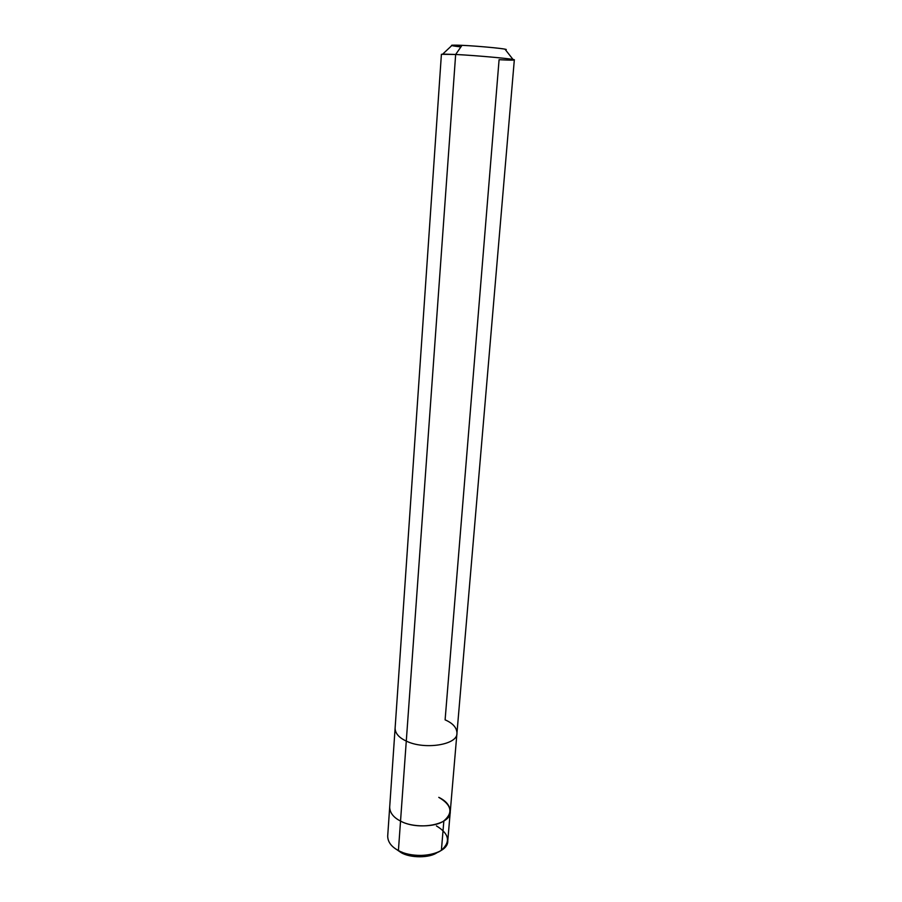 <?xml version="1.0" encoding="UTF-8"?>
<svg xmlns="http://www.w3.org/2000/svg" width="902" height="902" viewBox="0 0 902 902"><rect width="100%" height="100%" fill="white"/><g stroke="black" fill="none" stroke-linecap="round" stroke-linejoin="round"><path stroke-width="1.35" d="M438.767 797.345C451.665 804.934 453.356 812.781 443.852 820.888C435.249 827.427 411.695 827.551 400.533 821.068L398.413 850.518C391.389 846.809 387.815 842.017 387.691 836.154L389.687 807.11C389.833 812.792 393.441 817.449 400.533 821.068L398.413 850.518C415.777 860.519 448.666 854.228 447.787 840.777L450.256 811.777C451.192 824.8 418.066 830.798 400.533 821.068C393.441 817.449 389.833 812.792 389.687 807.11L395.099 728.297C395.29 733.461 399.022 737.723 406.283 741.072L400.533 821.068C418.066 830.798 451.192 824.8 450.256 811.777C450.098 805.757 446.264 800.953 438.767 797.345C451.665 804.934 453.356 812.781 443.852 820.888C435.249 827.427 411.695 827.551 400.533 821.068L406.283 741.072C399.022 737.723 395.29 733.461 395.099 728.297L441.405 54.3L455.657 54.47L406.283 741.072C424.267 750.081 458.058 744.905 456.964 733.055C458.058 744.905 424.267 750.081 406.283 741.072L455.657 54.47L462.016 45.325L451.744 45.619M396.271 849.278L401.074 852.582L396.271 849.278M401.074 851.792L401.074 852.582C410.162 858.23 430.107 858.163 437.301 852.435C430.107 858.163 410.162 858.23 401.074 852.582L401.074 851.792M436.433 825.916C449.207 833.707 450.853 841.803 441.405 850.214C432.836 856.979 409.474 857.182 398.413 850.518L400.533 821.068M505.424 49.745C511.986 49.306 480.586 46.16 462.016 45.325C475.737 45.912 502.2 48.313 505.007 49.204L505.424 49.745M452.24 45.145L442.713 54.097L455.657 54.47C477.643 55.563 516.914 59.194 514.32 59.915L456.964 733.055C456.739 727.587 452.793 723.19 445.103 719.852L499.088 59.69C511.423 60.344 516.079 60.276 513.046 59.509C509.517 58.495 473.967 55.36 455.657 54.47L462.016 45.325C448.373 44.852 448.001 45.393 460.899 46.938M441.405 850.214L443.852 820.888M402.326 852.311L401.548 852.007M456.964 733.055L450.256 811.777M505.007 49.204L513.046 59.509"/></g></svg>
